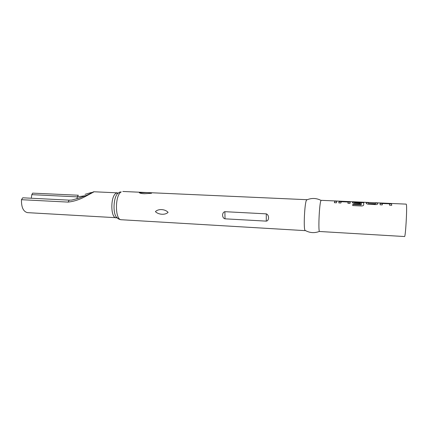 <?xml version="1.0" encoding="UTF-8"?>
<svg xmlns="http://www.w3.org/2000/svg" width="428" height="428" viewBox="0 0 428 428"><rect width="100%" height="100%" fill="white"/><g stroke="black" fill="none" stroke-linecap="round" stroke-linejoin="round"><path stroke-width="0.64" d="M380.118 203.455L391.465 203.872L391.722 205.312L389.56 205.215L389.517 203.701L382.402 203.354L382.252 204.884L380.091 204.782L380.118 203.225L391.476 203.626L391.738 205.312M382.263 204.193L382.241 204.884M366.213 203.37L366.309 202.374L368.417 202.471L368.348 203.37L375.388 203.733L375.554 202.792L377.683 202.883L377.673 203.889C377.528 204.322 376.854 204.552 375.64 204.579L368.144 204.242L366.427 203.685L366.293 202.621L368.396 202.712M368.348 203.37L375.377 203.963L375.549 203.065M375.554 203.032L377.673 203.129L377.667 203.894M352.506 202.786L352.602 202.23L354.619 202.096L363.859 202.728M352.699 205.563L352.795 204.541L361.173 204.926L361.537 202.444L354.609 202.107L354.368 202.744L360.494 203.065L360.413 203.889L354.357 203.616L352.485 202.749L352.613 201.995L354.63 201.856L363.688 202.374L363.677 204.91C363.495 205.574 362.805 205.932 361.606 205.98L352.683 205.563L352.8 204.338L361.179 204.723L361.537 202.444M354.368 202.744L360.472 203.289M338.832 202.909L339.11 201.625L350.2 202.096M347.932 203.321L348.151 201.845L341.314 201.513L340.881 203L338.799 202.904L339.12 201.39L348.387 201.577L350.248 201.888L350.008 203.418L347.911 203.321L348.151 201.845M334.412 202.706L334.84 201.208L336.777 201.294M21.47 199.694L22.748 197.8L69.202 200.149L68.052 202.096L21.47 199.694C21.314 207.302 23.31 211.619 27.456 212.636L116.972 217.75M85.584 195.698L77.281 196.864L31.811 194.654L32.667 193.135L78.324 195.232L77.281 196.864L77.013 198.774M151.528 193.279L144.589 193.724C141.973 193.67 140.213 193.338 139.303 192.728L146.216 192.616C148.832 192.637 150.603 192.857 151.528 193.279M320.845 200.882C319.224 204.6 318.106 232.409 319.598 231.495L404.53 236.534C405.476 237.636 407.205 208.704 406.423 204.723L406.215 204.129L321.219 200.331L320.845 200.882M336.686 201.593L336.451 202.797L334.375 202.706L334.851 200.973L336.9 201.064L336.686 201.593M307.047 199.78L306.421 200.234C304.629 203.466 303.447 227.867 304.961 230.296L305.448 230.58M224.882 211.683C221.736 212.422 221.897 218.098 225.026 218.826L266.291 221.132C269.33 220.73 269.314 214.92 266.291 213.856L224.882 211.683L225.026 218.826M155.423 211.635C158.194 208.639 165.128 208.982 168.086 212.341C165.331 215.188 158.569 214.819 155.423 211.635M119.396 192.258L117.374 193.788L117.556 192.846L94.096 191.776L85.589 196.372C79.688 199.566 73.841 201.476 68.052 202.096M229.189 196.222L269.672 198.03M31.811 194.654L31.271 198.234M85.028 194.349L91.308 192.525L90.463 193.445M85.589 196.372L85.664 195.655M117.556 192.846L116.132 193.242C110.317 196.056 110.467 218.264 116.256 217.831L116.175 216.873C117.647 218.66 119.364 219.612 121.333 219.735C114.907 220.249 114.779 195.061 121.242 191.915L119.68 192.119L117.374 193.788C113.548 198.132 112.821 212.16 116.175 216.873L118.026 218.601M266.291 213.856L266.291 221.132M304.961 230.296C309.626 232.96 314.457 233.33 319.459 231.393M121.333 219.735L305.282 230.644M122.799 191.471L306.892 199.694M306.534 200.01C311.45 197.843 316.297 197.977 321.07 200.422M91.308 192.525L91.94 192.632M69.202 200.149L71.77 200.053L78.41 198.287L85.6 195.676C89.96 194.173 93.181 191.535 94.096 191.787"/></g></svg>

